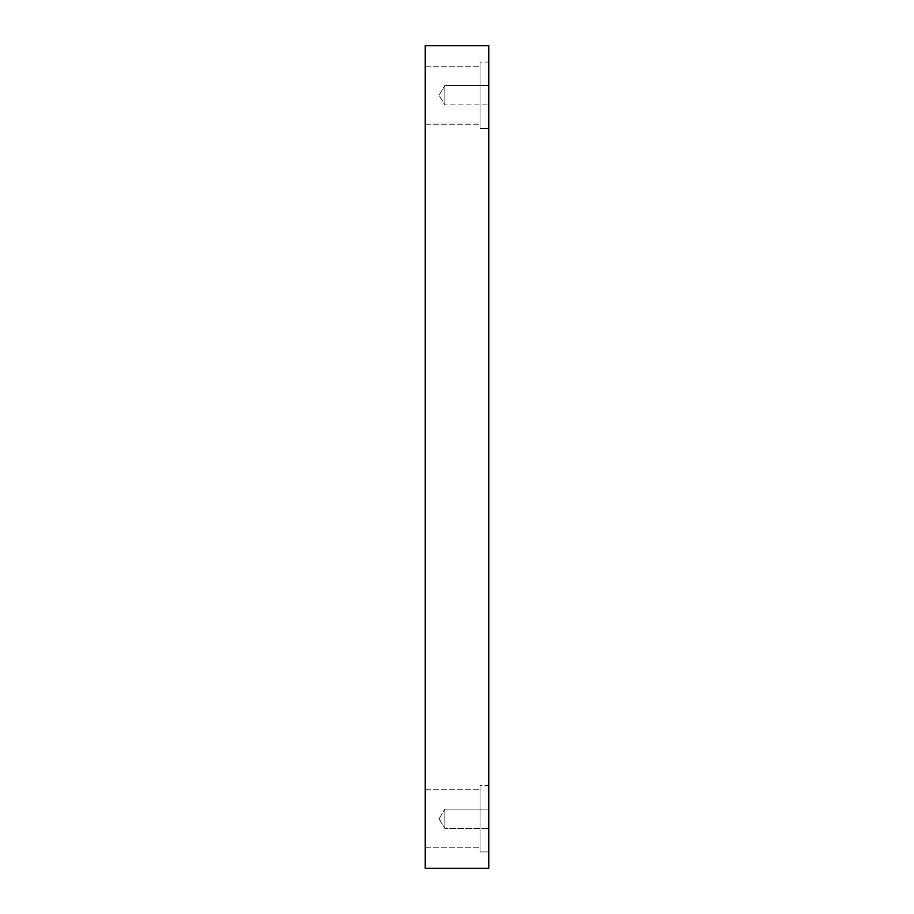 <?xml version="1.0" encoding="UTF-8"?>
<svg xmlns="http://www.w3.org/2000/svg" width="914" height="914" viewBox="0 0 914 914"><rect width="100%" height="100%" fill="white"/><g stroke="black" fill="none" stroke-linecap="round" stroke-linejoin="round"><path stroke-width="0.69" stroke-dasharray="4.57 3.43" d="M488.762 868.3L425.238 868.3L425.238 45.7L488.762 45.7L488.762 868.3M444.855 104.87L444.855 85.539L444.855 104.87L444.855 85.539L488.762 85.539L488.762 104.87L488.762 85.539L488.762 104.87L488.762 85.539L444.855 85.539L444.855 104.87L488.762 104.87L444.855 104.87L439.051 95.205L444.855 104.87M425.238 95.205L425.238 124.201L425.238 95.205M425.238 818.795L425.238 847.792L425.238 818.795M488.762 809.13L488.762 828.461L488.762 809.13L488.762 828.461L488.762 809.13L444.855 809.13L444.855 828.461L444.855 809.13L444.855 828.461L444.855 809.13L488.762 809.13M488.762 62.061L488.762 128.348L488.762 62.061L488.762 128.348L488.762 62.061L480.056 62.061L480.056 128.348L480.056 62.061L480.056 128.348L480.056 62.061L488.762 62.061M488.762 785.652L488.762 851.939L488.762 785.652L488.762 851.939L488.762 785.652L480.056 785.652L480.056 851.939L480.056 785.652L480.056 851.939L480.056 785.652L488.762 785.652M480.056 818.795L480.056 847.792L480.056 818.795M480.056 95.205L480.056 124.201L480.056 95.205M439.051 818.795L444.855 828.461L488.762 828.461L444.855 828.461L439.051 818.795L444.855 809.13L439.051 818.795M439.051 95.205L444.855 85.539L439.051 95.205M425.238 847.792L480.056 847.792L425.238 847.792M425.238 789.799L480.056 789.799L425.238 789.799M480.056 851.939L488.762 851.939L480.056 851.939M425.238 124.201L480.056 124.201L425.238 124.201M425.238 66.208L480.056 66.208L425.238 66.208M480.056 128.348L488.762 128.348L480.056 128.348"/><path stroke-width="1.37" d="M488.762 868.3L425.238 868.3L425.238 45.7L488.762 45.7L488.762 868.3"/></g></svg>
